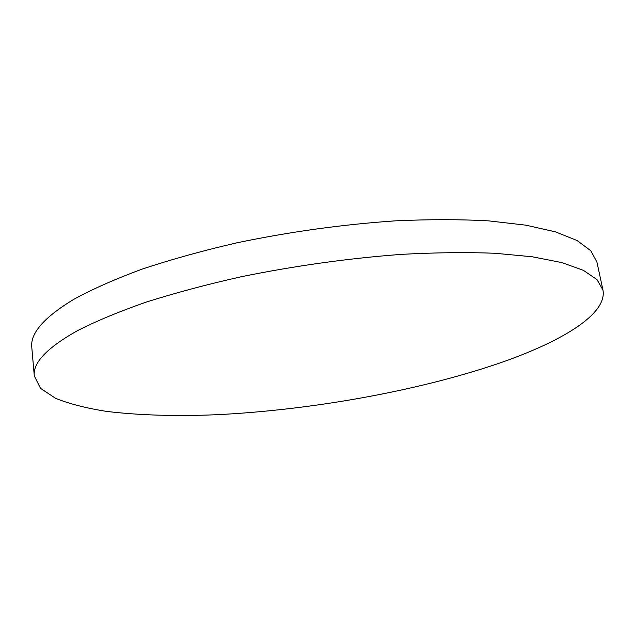 <?xml version="1.0" encoding="UTF-8"?>
<svg xmlns="http://www.w3.org/2000/svg" width="635" height="635" viewBox="0 0 635 635"><rect width="100%" height="100%" fill="white"/><g stroke="black" fill="none" stroke-linecap="round" stroke-linejoin="round"><path stroke-width="0.95" d="M497.975 363.649C560.634 342.17 607.695 314.317 602.933 289.941L596.995 279.606L583.438 270.351L561.888 262.604L532.289 256.778L495.022 253.27C466.654 252.159 435.475 252.524 401.487 254.365C348.155 258.35 294.577 265.843 240.768 276.852C206.383 284.583 174.712 293.052 145.748 302.252C118.856 311.682 95.98 321.215 77.121 330.867C46.934 347.885 32.663 362.91 34.306 375.936L40.489 388.31L55.642 398.367C69.58 403.923 86.63 408.281 106.775 411.424C139.057 415.282 175.435 416.393 215.908 414.75C309.999 410.21 416.211 391.382 497.975 363.649M602.933 289.941L596.916 262.017L590.796 250.746L577.12 240.546L555.506 231.87L525.923 225.179L488.759 220.885C460.502 219.305 429.49 219.289 395.7 220.829C342.709 224.417 289.536 231.799 236.164 242.983C202.073 250.881 170.68 259.612 141.978 269.169C115.332 279.011 92.678 289.028 74.009 299.212C44.133 317.238 30.067 333.327 31.798 347.48L34.306 375.936"/></g></svg>
